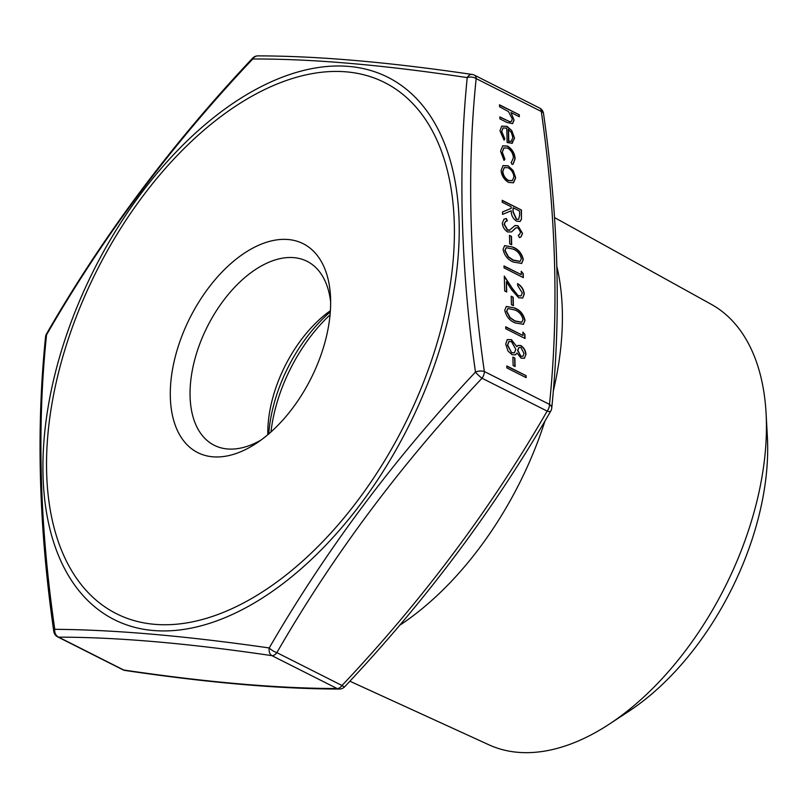 <?xml version="1.0" encoding="UTF-8"?>
<svg xmlns="http://www.w3.org/2000/svg" width="808" height="808" viewBox="0 0 808 808"><rect width="100%" height="100%" fill="white"/><g stroke="black" fill="none" stroke-linecap="round" stroke-linejoin="round"><path stroke-width="1.21" d="M511.484 162.186L513.403 157.752C513.11 153.571 511.212 150.359 507.697 148.096L503.919 147.935L502.293 152.156L504.919 159.237L504.02 160.408L500.556 151.248L502.738 145.814L507.485 146.046C512.161 148.995 514.716 153.237 515.14 158.762L513.181 164.034L512.05 164.448L511.1 162.347L511.595 162.115M508.111 165.802L513.171 170.518L515.676 177.821L513.524 182.749L508.575 182.426C504.101 179.709 501.616 175.72 501.101 170.458L503.041 165.6L508.111 165.802L513.171 170.518M505.475 221.523L504.071 224.2L507.464 230.159L509.555 230.189L515.039 225.493L517.938 225.745L522.584 233.431L520.928 236.996L519.483 237.643L518.251 235.259L519.302 234.764L520.605 232.209L518.069 227.765L515.625 227.957L511.605 231.896L507.717 231.977C504.465 229.896 502.677 226.927 502.324 223.069L504 219.21L506.343 218.513L507.374 220.867L505.586 221.453L504.303 224.069L507.687 230.017L510.101 229.937M514.716 225.664L517.938 225.745M515.767 227.856L513.787 229.937M509.727 243.824L509.484 235.37L511.464 236.37L511.696 244.814L509.727 243.824M513.393 262.055C507.919 259.833 504.475 255.611 503.061 249.369L504.647 245.592L512.969 247.127C518.423 249.238 521.877 253.389 523.311 259.59L521.685 263.448L513.393 262.055M522.998 335.502L522.907 332.128L524.917 334.411L525.028 338.471L505.757 328.755L505.707 326.786L522.998 335.502L505.717 327.038M525.968 354.459L524.412 358.277L521.14 358.176L517.019 353.025L515.464 354.843L512.019 354.682L507.979 351.005L505.707 344.107L507.272 339.572L511.444 339.673L516.847 346.672L517.958 345.43L520.837 345.521C523.998 347.703 525.705 350.672 525.968 354.459L524.301 358.338M499.566 106.777L499.506 104.798L519.271 114.776L519.322 116.746L510.979 112.534L514.06 120.109L512.636 123.624L507.091 122.513L499.899 118.887L499.849 116.918L509.666 121.644L511.413 121.493L512.322 118.887L508.444 111.555L499.566 106.777M506.858 367.913L506.798 365.933L526.069 375.659L526.129 377.629L506.858 367.913M513.12 365.519L512.888 357.065L514.858 358.065L515.1 366.509L513.12 365.519M515.09 322.907C509.616 320.685 506.172 316.453 504.758 310.211L506.343 306.444L514.676 307.979C520.13 310.09 523.574 314.241 525.018 320.433L523.382 324.301L515.09 322.907M511.424 304.666L511.181 296.223L513.161 297.213L513.403 305.666L511.424 304.666M518.524 295.758L521.099 295.859L522.301 292.961L517.706 285.628L517.655 283.648C521.574 285.992 523.786 289.456 524.281 294.061L522.756 297.97L518.736 297.809L511.696 289.87L506.394 281.78L506.687 292.001L504.707 291.001L504.293 276.073L512.504 288.618L518.302 295.89L520.988 295.92M521.301 274.659L521.21 271.276L523.22 273.569L523.332 277.629L504.061 267.902L504.01 265.933L521.301 274.659L504.01 266.185M502.233 202.273L502.172 200.293L521.443 210.019L521.443 219.261L520.12 221.453L516.676 221.22C512.928 218.685 511.111 215.211 511.232 210.797L502.566 214.383L502.495 211.948L511.171 208.363L511.121 206.757L502.233 202.273M506.737 128.169L503.121 127.967L501.707 131.411L504.838 138.814L504.081 140.158L499.99 130.785L501.728 126.139L507.01 126.361L511.767 130.583L514.565 138.188L511.979 143.248L507.141 142.531L506.737 128.169M512.666 142.915L511.979 143.248M474.468 75.174A7.211 7.211 0 0 0 472.256 74.477A7.211 5.131 -81.8 0 0 467.226 77.608A7.211 4.535 5.4 0 1 476.164 78.598L541.31 111.474A7.211 4.171 -63.2 0 0 539.613 108.05L474.468 75.174A7.211 4.171 116.8 0 1 476.164 78.598C466.721 170.104 469.448 267.751 484.346 371.529A7.211 4.171 116.8 0 1 482.012 378.225L547.157 411.1A7.211 2.252 -149.7 0 0 550.773 411.06C494.274 509.131 425.574 601.031 344.683 686.75A7.211 1.151 -137 0 1 342.016 685.507L276.871 652.642A7.211 4.171 116.8 0 1 271.932 655.662C188.658 643.35 117.544 637.179 58.6 637.148A7.211 4.171 116.8 0 1 57.681 636.886L122.826 669.751A7.211 4.171 -63.2 0 0 123.745 670.014L58.6 637.148A7.211 6.242 -89.6 0 1 54.762 629.331C114.019 629.705 185.507 635.906 269.226 647.955C325.947 549.985 394.698 458.025 475.457 372.084C460.772 267.61 458.025 169.448 467.226 77.608C383.649 64.963 312.161 58.762 252.773 58.994C171.71 144.693 102.97 236.643 46.541 334.855C36.895 427.058 39.642 525.22 54.762 629.331A7.211 3.424 -7.8 0 0 53.782 631.422A7.211 7.211 0 0 0 57.681 636.886M547.157 411.1A7.211 4.171 -63.2 0 0 549.49 404.394L484.346 371.529A7.211 3.424 -7.8 0 0 475.457 372.084A7.211 1.151 -137 0 0 482.012 378.225C401.465 463.56 333.088 555.035 276.871 652.642A7.211 2.252 -149.7 0 1 269.226 647.955A7.211 5.131 -81.8 0 0 271.932 655.662L337.077 688.527A7.211 4.171 -63.2 0 0 342.016 685.507C422.564 600.172 490.941 508.707 547.157 411.1M330.603 299.162A116.998 67.68 -63.2 0 0 330.482 296.132A116.998 67.68 -63.2 0 0 245.087 252.692A116.998 67.68 -63.2 0 0 170.478 400.556A116.998 67.68 -63.2 0 0 256.166 443.43A116.998 67.68 -63.2 0 0 330.603 299.162M499.516 105.06L519.271 114.776M519.049 114.908L519.09 116.625M514.06 120.109L510.979 112.534M513.837 120.251L512.524 123.685M499.849 117.17L509.666 121.644M509.444 121.786L511.292 121.564M506.808 366.196L526.069 375.659M525.846 375.801L525.897 377.518M512.888 357.318L514.858 358.065M514.635 358.196L514.868 366.398M515.352 354.904L517.019 353.025M507.161 339.643L511.444 339.673M511.222 339.815L516.847 346.672M517.847 345.501L520.837 345.521M520.615 345.662C523.776 347.834 525.483 350.813 525.745 354.601M508.848 341.592L507.454 345.258L511.706 352.833L514.312 352.813M518.908 347.551L517.585 350.45L520.928 356.368L522.887 356.298M521.15 356.237L523.008 356.227L523.988 353.349L520.867 347.48L519.019 347.48L517.817 350.319L520.928 356.368M511.929 352.692L514.423 352.743L515.837 349.369L511.444 341.612L508.959 341.521L507.676 345.127L511.706 352.833M522.917 332.532L524.917 334.411M524.695 334.552L524.796 338.36M506.232 306.515L514.676 307.979M514.454 308.111C519.898 310.221 523.352 314.373 524.796 320.574L525.018 320.433M524.796 320.574L523.271 324.372M507.858 308.606L506.515 311.413L509.949 317.796L514.817 321.079L521.715 322.271M523.039 319.503C521.756 314.686 518.989 311.494 514.736 309.949L507.969 308.535L506.737 311.282L510.171 317.665L515.039 320.938L521.837 322.2L523.039 319.503M511.191 296.475L513.161 297.213M512.939 297.354L513.171 305.545M517.433 283.79C521.352 286.123 523.564 289.597 524.059 294.193L524.281 294.061M524.059 294.193L522.635 298.041M506.454 291.89L506.394 281.78M504.303 276.578L512.504 288.618M512.282 288.759L518.302 295.89M521.221 271.68L523.22 273.569M522.998 273.7L523.099 277.508M504.535 245.662L512.969 247.127M512.747 247.268C518.201 249.379 521.655 253.53 523.089 259.721L523.311 259.59M523.089 259.721L521.564 263.519M506.161 247.763L504.808 250.571L508.252 256.954L513.12 260.226L520.019 261.418M521.342 258.661C520.059 253.833 517.292 250.652 513.04 249.106L506.262 247.692L505.04 250.429L508.474 256.813L513.343 260.095L520.14 261.358L521.342 258.661M509.495 235.623L511.464 236.37M511.242 236.502L511.464 244.703M503.879 219.281L506.343 218.513M506.121 218.645L507.111 220.907M509.333 230.32L509.989 230.007M517.716 225.887L522.584 233.431M522.362 233.573L520.807 237.067M518.271 235.3L519.201 234.825M513.565 230.078L511.484 231.957M502.182 200.556L521.443 210.019M521.221 210.161L521.443 219.261M521.221 219.402L520.009 221.513M502.505 211.989L511.171 208.363M516.403 219.392L518.675 219.332L519.635 215.12L519.524 210.999L513.1 207.757L512.959 211.898L516.403 219.392L518.564 219.392M513.1 207.757L513.181 211.767L516.625 219.251M512.949 170.66L515.676 177.821M515.454 177.952L513.302 182.881M502.93 165.67L507.889 165.943M504.232 167.65L502.606 171.468C502.99 175.477 504.889 178.507 508.293 180.578L512.221 180.699M508.515 180.447L512.333 180.638L513.938 176.932C513.494 172.892 511.565 169.842 508.161 167.771L504.344 167.579L502.829 171.326C503.212 175.336 505.111 178.376 508.515 180.447L508.293 180.578M502.626 145.884L507.262 146.177C511.939 149.126 514.494 153.368 514.918 158.903L515.14 158.762M514.918 158.903L513.07 164.105M503.808 148.005L502.293 152.156M502.071 152.288L504.919 159.237M504.697 159.368L503.96 160.327M503.01 128.038L501.707 131.411M501.485 131.542L504.838 138.814M504.616 138.956L503.99 140.057M501.616 126.21L507.01 126.361M506.788 126.502L511.767 130.583M511.545 130.724L514.565 138.188M514.342 138.319L511.747 143.39M508.474 129.25L508.808 141.43L511.343 141.228L512.838 137.411L511.403 132.613L508.242 129.381L508.586 141.572L511.222 141.289M349.834 681.195L489.022 744.855A246.773 142.753 -63.2 0 0 609.343 724.099L628.947 711.212A217.918 126.058 -63.2 0 0 767.6 442.511A217.918 126.058 -63.2 0 0 767.368 436.875L766.085 413.444A246.773 142.753 -63.2 0 0 711.293 304.333L554.54 217.564M609.343 724.099A246.773 142.753 -63.2 0 0 766.348 419.817A246.773 142.753 -63.2 0 0 766.085 413.444M553.217 391.466A255.793 147.965 -63.2 0 0 562.307 309.969A255.793 147.965 -63.2 0 0 556.924 266.791M399.485 625.422A255.793 147.965 -63.2 0 0 545.047 420.776M261.055 440.027A103.03 59.6 116.8 0 1 214.241 445.279A103.03 59.6 116.8 0 1 190.082 396.445A103.03 59.6 116.8 0 1 230.341 292.021A103.03 59.6 116.8 0 1 307.06 261.317A103.03 59.6 116.8 0 1 330.654 302.091M330.381 310.686A103.03 59.6 -63.2 0 0 267.812 434.704M330.3 311.898A116.998 67.68 -63.2 0 0 268.741 433.916M252.611 58.186A7.211 1.151 -137 0 0 252.773 58.994A7.211 6.242 -89.6 0 1 257.934 55.883A7.211 7.211 0 0 0 252.611 58.186C171.72 143.905 103.02 235.795 46.521 333.866A7.211 7.211 0 0 0 45.561 336.835A7.211 4.535 5.4 0 1 46.541 334.855A7.211 2.252 -149.7 0 1 46.521 333.866M339.35 689.042A7.211 6.242 -89.6 0 1 337.077 688.527C278.134 688.497 207.02 682.326 123.745 670.014A7.211 5.131 -81.8 0 0 125.038 670.458C208.545 682.8 279.982 689.002 339.35 689.042A7.211 7.211 0 0 0 344.683 686.75M543.511 113.514C558.469 217.796 561.207 315.989 551.733 408.101A7.211 4.535 -174.6 0 0 549.49 404.394C558.924 312.888 556.197 215.251 541.31 111.474A7.211 3.424 172.2 0 1 543.511 113.514A7.211 7.211 0 0 0 539.613 108.05M243.572 101.101A297.516 172.104 -63.2 0 0 77.447 579.599A297.516 172.104 -63.2 0 0 430.391 363.782A297.516 172.104 -63.2 0 0 243.572 101.101M330.058 314.857A121.816 70.468 -63.2 0 0 270.973 431.957M258.116 600.687A303.737 175.71 116.8 0 1 43.036 475.67A303.737 175.71 116.8 0 1 244.026 96.233A303.737 175.71 116.8 0 1 459.106 221.251A303.737 175.71 116.8 0 1 258.116 600.687M472.256 74.477C388.749 62.135 317.312 55.934 257.934 55.883M53.782 631.422C38.824 527.139 36.087 428.937 45.561 336.835M550.773 411.06A7.211 7.211 0 0 0 551.733 408.101M122.826 669.751A7.211 7.211 0 0 0 125.038 670.458"/></g></svg>
